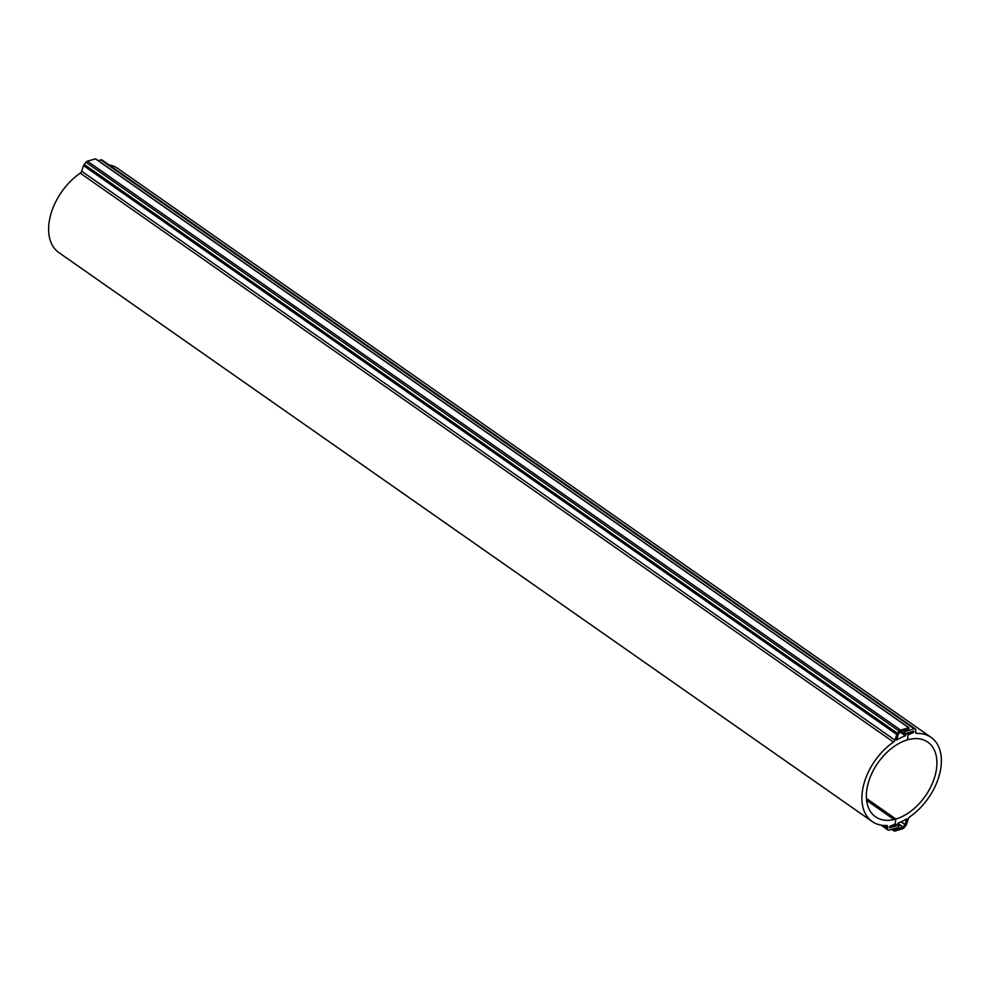 <?xml version="1.0" encoding="UTF-8"?>
<svg xmlns="http://www.w3.org/2000/svg" width="990" height="990" viewBox="0 0 990 990"><rect width="100%" height="100%" fill="white"/><g stroke="black" fill="none" stroke-linecap="round" stroke-linejoin="round"><path stroke-width="1.49" d="M905.404 735.768A51.356 32.583 125 0 0 896.519 740.099L898.227 734.357L900.207 731.907L906.877 729.902L906.852 730.954L908.907 728.43L908.746 727.749L900.702 730.113A2.574 1.634 125 0 0 899.217 731.165L897.485 733.293A2.574 1.634 125 0 0 896.816 734.506L894.935 740.124A2.574 1.634 -55 0 1 893.512 742.042A51.356 32.583 125 0 0 863.837 784.154A51.356 32.583 125 0 0 872.202 821.539A51.356 32.583 125 0 0 886.434 825.487A2.574 1.634 -55 0 1 887.139 825.685A2.574 1.634 -55 0 1 887.634 827.219L887.461 828.432A2.574 1.634 125 0 0 887.943 829.954A2.574 1.634 125 0 0 889.094 830.078L896.791 827.826L897.064 828.543L899.415 825.648L899.254 824.979L889.478 827.801L889.75 826.427L894.997 824.101L895.554 821.205A2.574 1.634 125 0 0 895.059 819.671A2.574 1.634 125 0 0 894.02 819.522A45.59 28.92 -55 0 1 875.507 816.812A45.59 28.92 -55 0 1 870.668 776.073A45.59 28.92 -55 0 1 907.409 739.876L908.139 734.865L910.144 733.021L907.657 733.516A2.574 1.634 125 0 0 905.404 735.768L900.083 732.055M893.512 742.042L80.24 173.139A51.356 32.583 125 0 0 50.564 215.251A51.356 32.583 125 0 0 58.917 252.636L872.202 821.539M908.746 727.749L95.473 158.846L87.429 161.197L900.702 730.113M80.24 173.139A2.574 1.634 125 0 0 81.663 171.221L894.935 740.124M896.816 734.506L83.531 165.59L81.663 171.221M83.531 165.59A2.574 1.634 -55 0 1 84.212 164.377L897.485 733.293M899.217 731.165L85.944 162.261L84.212 164.377M85.944 162.261A2.574 1.634 -55 0 1 87.429 161.197M895.863 819.027L895.133 824.051L893.141 825.883L895.616 825.4A2.574 1.634 125 0 0 897.88 823.135A51.356 32.583 125 0 0 906.766 818.817L905.046 824.559L903.078 827.009L896.396 829.014L896.42 827.962L894.366 830.474L894.527 831.154L902.571 828.803A2.574 1.634 125 0 0 904.056 827.739L905.788 825.623A2.574 1.634 125 0 0 906.469 824.41L908.337 818.779A2.574 1.634 -55 0 1 909.76 816.861A51.356 32.583 125 0 0 939.436 774.749A51.356 32.583 125 0 0 931.083 737.364A51.356 32.583 125 0 0 916.839 733.429A2.574 1.634 -55 0 1 916.134 733.231A2.574 1.634 -55 0 1 915.639 731.697L915.824 730.484A2.574 1.634 125 0 0 915.329 728.949A2.574 1.634 125 0 0 914.191 728.826L906.494 731.078L906.209 730.373L903.858 733.256L904.019 733.937L913.795 731.115L913.535 732.476L908.276 734.803L907.731 737.711A2.574 1.634 125 0 0 908.214 739.245A2.574 1.634 125 0 0 909.253 739.394A45.59 28.92 -55 0 1 927.766 742.104A45.59 28.92 -55 0 1 932.605 782.843A45.59 28.92 -55 0 1 895.863 819.027L866.448 798.447M931.083 737.364L117.798 168.461A51.356 32.583 125 0 0 108.974 164.885M914.191 728.826L100.906 159.922L98.295 160.677M100.906 159.922A2.574 1.634 -55 0 1 102.057 160.046L915.329 728.949M894.02 819.522L866.621 800.353M899.254 824.979L897.571 823.791M883.117 825.388L887.461 828.432M887.634 827.219L885.184 825.499M909.934 732.996L909.142 732.439M907.001 733.058L907.657 733.516M915.701 732.625L916.839 733.429M901.37 731.511L903.858 733.256M903.697 733.701L900.801 731.684M912.508 731.449L913.683 732.278M913.535 732.476L912.186 731.548M892.411 829.113L894.366 830.474M894.205 830.932L891.841 829.274M901.123 821.799L905.046 824.559M897.806 823.321L903.078 827.009M904.996 824.645L901.011 821.861M902.967 827.083L897.757 823.445M893.042 825.697L892.398 825.252M887.943 829.954L881.026 825.115M895.059 819.671L866.547 799.722M908.969 727.774L95.696 158.87M910.144 733.021L909.253 732.402M899.477 825.004L897.621 823.705M908.214 739.245L907.57 738.788M894.304 831.13L891.705 829.323M893.141 825.883L892.299 825.301M903.796 733.912L900.665 731.721"/></g></svg>
